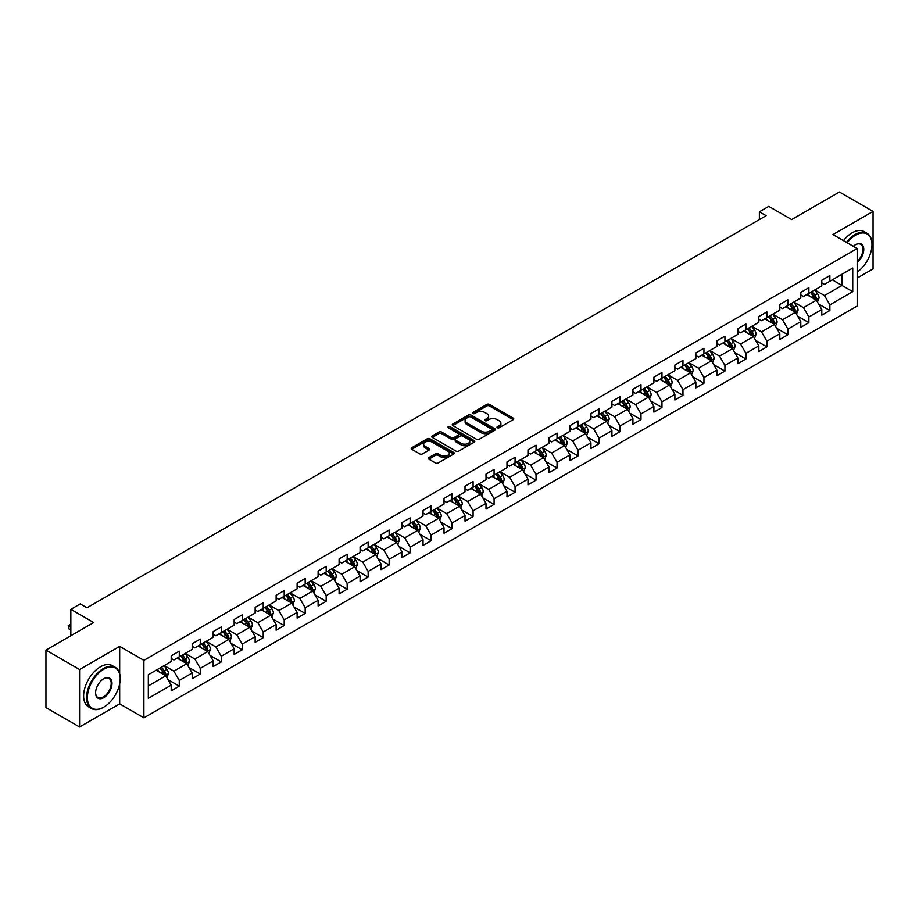 <?xml version="1.0" encoding="UTF-8"?>
<svg xmlns="http://www.w3.org/2000/svg" width="919" height="919" viewBox="0 0 919 919"><rect width="100%" height="100%" fill="white"/><g stroke="black" fill="none" stroke-linecap="round" stroke-linejoin="round"><path stroke-width="1.38" d="M497.34 427.76A1.31 0.758 0 0 0 499.189 427.76L513.216 419.65A1.872 1.08 0 0 0 513.767 418.892A1.872 1.08 0 0 0 513.216 418.134L489.448 404.406A1.872 1.08 0 0 0 486.806 404.406L472.78 412.505A1.31 0.758 0 0 0 474.629 413.573L476.444 412.528A5.973 3.446 0 0 1 484.899 412.528L486.875 413.665A5.973 3.446 0 0 1 488.621 416.112A5.973 3.446 0 0 1 486.875 418.547L485.06 419.592A1.31 0.758 0 0 0 486.909 420.661L488.724 419.615A5.973 3.446 0 0 1 497.179 419.615L499.155 420.764A5.973 3.446 0 0 1 500.912 423.199A5.973 3.446 0 0 1 499.155 425.635L497.34 426.692A1.31 0.758 0 0 0 497.34 427.76L497.34 426.692M428.84 457.616A1.872 1.08 0 0 0 428.288 458.386A1.872 1.08 0 0 0 428.84 459.144L435.503 462.992A1.872 1.08 0 0 0 438.145 462.992L453.733 453.997A1.872 1.08 0 0 0 454.273 453.239A1.872 1.08 0 0 0 453.733 452.47L429.966 438.754A1.872 1.08 0 0 0 427.324 438.754L411.735 447.748A1.872 1.08 0 0 0 411.195 448.506A1.872 1.08 0 0 0 411.735 449.276L419.799 453.929A1.872 1.08 0 0 0 422.43 453.929L429.104 450.069A1.872 1.08 0 0 0 429.655 449.311A1.872 1.08 0 0 0 429.104 448.552L425.106 446.243A4.997 2.883 0 0 1 423.648 444.199A4.997 2.883 0 0 1 426.726 441.534A4.997 2.883 0 0 1 432.171 442.165L447.817 451.195A4.997 2.883 0 0 1 449.288 453.239A4.997 2.883 0 0 1 446.197 455.904A4.997 2.883 0 0 1 440.752 455.273L438.145 453.768A1.872 1.08 0 0 0 435.503 453.768L428.84 457.616L428.84 459.144M857.174 278.066L873.05 268.899L873.05 211.416L839.415 192.002L791.661 219.572L768.789 206.373L759.37 211.807L766.101 215.689L86.983 607.769L80.252 603.886L70.843 609.331L70.843 635.73M119.677 673.661L119.677 646.379L79.585 669.526L45.95 650.101L93.704 622.531L70.843 609.331M119.677 646.379L143.892 660.359L857.174 248.544L857.174 306.027L143.892 717.831L143.892 660.359M873.05 211.416L832.959 234.563L857.174 248.544M476.57 439.282A1.872 1.08 0 0 0 479.213 439.282L494.801 430.287A1.872 1.08 0 0 0 495.341 429.529A1.872 1.08 0 0 0 494.801 428.759L471.033 415.043A1.872 1.08 0 0 0 468.391 415.043L452.803 424.038A1.872 1.08 0 0 0 452.263 424.796A1.872 1.08 0 0 0 452.803 425.566L476.57 439.282M448.771 428.036A1.31 0.758 0 0 1 450.103 428.22L474.238 442.154L458.684 451.137A1.872 1.08 0 0 1 456.042 451.137L432.275 437.421L438.937 433.596L438.937 432.045L432.275 435.893A1.872 1.08 0 0 0 431.723 436.651A1.872 1.08 0 0 0 432.275 437.421L432.275 435.893M438.937 433.596A1.872 1.08 0 0 1 441.579 433.596L441.579 432.045A1.872 1.08 0 0 0 438.937 432.045M441.579 432.045L451.218 437.605A1.872 1.08 0 0 0 453.86 437.605L458.282 435.055A1.872 1.08 0 0 0 458.834 434.296A1.872 1.08 0 0 0 458.282 433.527L448.254 427.737A1.31 0.758 0 0 1 450.103 426.669L474.261 440.615A1.872 1.08 0 0 1 474.813 441.384A1.872 1.08 0 0 1 474.261 442.142L474.261 440.615M79.585 669.526L79.585 726.998L45.95 707.584L45.95 650.101M168.039 679.658L179.274 686.148L179.274 680.474L192.186 673.018L192.186 678.693L200.262 674.029L200.262 668.354L213.174 660.899L213.174 666.574L221.249 661.91L221.249 656.246L234.161 648.78L234.161 654.454L242.237 649.79L242.237 644.127L255.149 636.672L255.149 642.335L263.213 637.683L263.213 632.008L276.137 624.552L276.137 630.216L284.201 625.563L284.201 619.888L297.124 612.433L297.124 618.108L305.188 613.444L305.188 607.769L318.112 600.314L318.112 605.989L326.176 601.325L326.176 595.661L339.1 588.206L339.1 593.869L347.164 589.205L347.164 583.542L360.076 576.087L360.076 581.75L368.151 577.098L368.151 571.423L381.063 563.967L381.063 569.642L389.139 564.978L389.139 559.303L402.051 551.848L402.051 557.523L410.127 552.859L410.127 547.196L423.039 539.729L423.039 545.404L431.114 540.74L431.114 535.076L444.026 527.621L444.026 533.284L452.102 528.632L452.102 522.957L465.014 515.502L465.014 521.176L473.09 516.512L473.09 510.838L486.002 503.382L486.002 509.057L494.077 504.393L494.077 498.718L506.989 491.263L506.989 496.938L515.065 492.274L515.065 486.611L527.977 479.155L527.977 484.818L536.053 480.166L536.053 474.491L548.965 467.036L548.965 472.699L557.04 468.047L557.04 462.372L569.952 454.916L569.952 460.591L578.028 455.927L578.028 450.253L590.94 442.797L590.94 448.472L599.004 443.808L599.004 438.145L611.928 430.689L611.928 436.353L619.992 431.689L619.992 426.025L632.915 418.57L632.915 424.233L640.98 419.581L640.98 413.906L653.903 406.451L653.903 412.126L661.967 407.462L661.967 401.787L674.891 394.331L674.891 400.006L682.955 395.342L682.955 389.679L695.867 382.212L695.867 387.887L703.943 383.223L703.943 377.56L716.854 370.104L716.854 375.768L724.93 371.115L724.93 365.44L737.842 357.985L737.842 363.66L745.918 358.996L745.918 353.321L758.83 345.866L758.83 351.54L766.905 346.877L766.905 341.202L779.817 333.746L779.817 339.421L787.893 334.757L787.893 329.094L800.805 321.639L800.805 327.302L808.881 322.649L808.881 316.975L821.793 309.519L821.793 315.183L829.868 310.53L829.868 304.855L852.74 291.656L852.74 268.038L841.976 274.253L841.976 285.441L852.74 291.656M179.274 686.148L171.198 690.801L171.198 685.137L148.327 698.337L148.327 674.73L171.198 661.519L171.198 655.856L179.274 651.192L179.274 656.867L192.186 649.411L192.186 643.737L200.262 639.073L200.262 644.747L213.174 637.292L213.174 631.617L221.249 626.953L221.249 632.628L234.161 625.173L234.161 619.498L242.237 614.845L242.237 620.509L255.149 613.053L255.149 607.39L263.213 602.726L263.213 608.401L276.137 600.934L276.137 595.271L284.201 590.607L284.201 596.282L297.124 588.826L297.124 583.151L305.188 578.488L305.188 584.162L318.112 576.707L318.112 571.032L326.176 566.38L326.176 572.043L339.1 564.588L339.1 558.924L347.164 554.26L347.164 559.924L360.076 552.468L360.076 546.805L368.151 542.141L368.151 547.816L381.063 540.361L381.063 534.686L389.139 530.022L389.139 535.697L402.051 528.241L402.051 522.566L410.127 517.914L410.127 523.577L423.039 516.122L423.039 510.447L431.114 505.795L431.114 511.458L444.026 504.003L444.026 498.339L452.102 493.675L452.102 499.35L465.014 491.883L465.014 486.22L473.09 481.556L473.09 487.231L486.002 479.775L486.002 474.101L494.077 469.437L494.077 475.112L506.989 467.656L506.989 461.981L515.065 457.329L515.065 462.992L527.977 455.537L527.977 449.873L536.053 445.21L536.053 450.873L548.965 443.417L548.965 437.754L557.04 433.09L557.04 438.765L569.952 431.31L569.952 425.635L578.028 420.971L578.028 426.646L590.94 419.19L590.94 413.516L599.004 408.863L599.004 414.526L611.928 407.071L611.928 401.396L619.992 396.744L619.992 402.407L632.915 394.952L632.915 389.288L640.98 384.624L640.98 390.299L653.903 382.844L653.903 377.169L661.967 372.505L661.967 378.18L674.891 370.725L674.891 365.05L682.955 360.386L682.955 366.061L695.867 358.605L695.867 352.93L703.943 348.278L703.943 353.941L716.854 346.486L716.854 340.823L724.93 336.159L724.93 341.834L737.842 334.367L737.842 328.703L745.918 324.039L745.918 329.714L758.83 322.259L758.83 316.584L766.905 311.92L766.905 317.595L779.817 310.14L779.817 304.465L787.893 299.812L787.893 305.476L800.805 298.02L800.805 292.357L808.881 287.693L808.881 293.356L821.793 285.901L821.793 280.238L829.868 275.574L829.868 281.248L852.74 268.038M177.114 658.107L186.81 663.702L173.886 671.157L164.202 665.563M171.198 658.418L173.886 659.968L179.274 656.867M173.886 671.157L179.274 680.474M186.81 663.702L192.186 673.018M198.102 645.988L207.786 651.582L194.874 659.038L185.19 653.443M192.186 646.298L194.874 647.849L200.262 644.747M194.874 659.038L200.262 668.354M207.786 651.582L213.174 660.899M219.09 633.869L228.774 639.463L215.862 646.919L206.178 641.324M213.174 634.179L215.862 635.741L221.249 632.628M215.862 646.919L221.249 656.246M228.774 639.463L234.161 648.78M240.077 621.749L249.761 627.344L236.849 634.799L227.165 629.216M234.161 622.071L236.849 623.622L242.237 620.509M236.849 634.799L242.237 644.127M249.761 627.344L255.149 636.672M261.065 609.642L270.749 615.236L257.837 622.691L248.153 617.097M255.149 609.952L257.837 611.503L263.213 608.401M257.837 622.691L263.213 632.008M270.749 615.236L276.137 624.552M282.053 597.522L291.737 603.117L278.825 610.572L269.141 604.978M276.137 597.832L278.825 599.383L284.201 596.282M278.825 610.572L284.201 619.888M291.737 603.117L297.124 612.433M303.04 585.403L312.724 590.997L299.812 598.453L290.128 592.858M297.124 585.713L299.812 587.264L305.188 584.162M299.812 598.453L305.188 607.769M312.724 590.997L318.112 600.314M324.028 573.284L333.712 578.878L320.8 586.333L311.116 580.739M318.112 573.594L320.8 575.156L326.176 572.043M320.8 586.333L326.176 595.661M333.712 578.878L339.1 588.206M345.016 561.176L354.7 566.759L341.788 574.226L332.104 568.631M339.1 561.486L341.788 563.037L347.164 559.924M341.788 574.226L347.164 583.542M354.7 566.759L360.076 576.087M366.003 549.057L375.687 554.651L362.775 562.106L353.08 556.512M360.076 549.367L362.775 550.918L368.151 547.816M362.775 562.106L368.151 571.423M375.687 554.651L381.063 563.967M386.991 536.937L396.675 542.532L383.763 549.987L374.067 544.393M381.063 537.247L383.763 538.798L389.139 535.697M383.763 549.987L389.139 559.303M396.675 542.532L402.051 551.848M407.979 524.818L417.663 530.412L404.751 537.868L395.055 532.273M402.051 525.128L404.751 526.69L410.127 523.577M404.751 537.868L410.127 547.196M417.663 530.412L423.039 539.729M428.966 512.71L438.65 518.293L425.738 525.748L416.043 520.165M423.039 513.02L425.738 514.571L431.114 511.458M425.738 525.748L431.114 535.076M438.65 518.293L444.026 527.621M449.942 500.591L459.638 506.185L446.714 513.641L437.03 508.046M444.026 500.901L446.714 502.452L452.102 499.35M446.714 513.641L452.102 522.957M459.638 506.185L465.014 515.502M470.93 488.471L480.626 494.066L467.702 501.521L458.018 495.927M465.014 488.782L467.702 490.332L473.09 487.231M467.702 501.521L473.09 510.838M480.626 494.066L486.002 503.382M491.918 476.352L501.613 481.947L488.69 489.402L479.006 483.808M486.002 476.662L488.69 478.213L494.077 475.112M488.69 489.402L494.077 498.718M501.613 481.947L506.989 491.263M512.905 464.233L522.601 469.827L509.677 477.283L499.993 471.7M506.989 464.543L509.677 466.105L515.065 462.992M509.677 477.283L515.065 486.611M522.601 469.827L527.977 479.155M533.893 452.125L543.577 457.708L530.665 465.175L520.981 459.58M527.977 452.435L530.665 453.986L536.053 450.873M530.665 465.175L536.053 474.491M543.577 457.708L548.965 467.036M554.881 440.006L564.565 445.6L551.653 453.056L541.969 447.461M548.965 440.316L551.653 441.867L557.04 438.765M551.653 453.056L557.04 462.372M564.565 445.6L569.952 454.916M575.868 427.886L585.552 433.481L572.64 440.936L562.956 435.342M569.952 428.197L572.64 429.747L578.028 426.646M572.64 440.936L578.028 450.253M585.552 433.481L590.94 442.797M596.856 415.767L606.54 421.361L593.628 428.817L583.944 423.222M590.94 416.077L593.628 417.64L599.004 414.526M593.628 428.817L599.004 438.145M606.54 421.361L611.928 430.689M617.844 403.659L627.528 409.242L614.616 416.698L604.932 411.115M611.928 403.969L614.616 405.52L619.992 402.407M614.616 416.698L619.992 426.025M627.528 409.242L632.915 418.57M638.831 391.54L648.515 397.134L635.603 404.59L625.919 398.995M632.915 391.85L635.603 393.401L640.98 390.299M635.603 404.59L640.98 413.906M648.515 397.134L653.903 406.451M659.819 379.421L669.503 385.015L656.591 392.47L646.907 386.876M653.903 379.731L656.591 381.282L661.967 378.18M656.591 392.47L661.967 401.787M669.503 385.015L674.891 394.331M680.807 367.301L690.491 372.896L677.579 380.351L667.895 374.757M674.891 367.611L677.579 369.174L682.955 366.061M677.579 380.351L682.955 389.679M690.491 372.896L695.867 382.212M701.794 355.182L711.478 360.776L698.566 368.232L688.871 362.649M695.867 355.504L698.566 357.054L703.943 353.941M698.566 368.232L703.943 377.56M711.478 360.776L716.854 370.104M722.782 343.074L732.466 348.669L719.554 356.124L709.859 350.53M716.854 343.384L719.554 344.935L724.93 341.834M719.554 356.124L724.93 365.44M732.466 348.669L737.842 357.985M743.77 330.955L753.454 336.549L740.542 344.005L730.846 338.41M737.842 331.265L740.542 332.816L745.918 329.714M740.542 344.005L745.918 353.321M753.454 336.549L758.83 345.866M764.757 318.836L774.441 324.43L761.518 331.885L751.834 326.291M758.83 319.146L761.518 320.697L766.905 317.595M761.518 331.885L766.905 341.202M774.441 324.43L779.817 333.746M785.734 306.716L795.429 312.311L782.506 319.766L772.822 314.172M779.817 307.026L782.506 308.589L787.893 305.476M782.506 319.766L787.893 329.094M795.429 312.311L800.805 321.639M806.721 294.608L816.417 300.191L803.493 307.658L793.809 302.064M800.805 294.919L803.493 296.469L808.881 293.356M803.493 307.658L808.881 316.975M816.417 300.191L821.793 309.519M832.292 279.847L841.976 285.441L824.481 295.539L814.797 289.945M821.793 282.799L824.481 284.35L829.868 281.248M824.481 295.539L829.868 304.855M79.585 726.998L119.677 703.851L143.892 717.831M759.37 211.807L759.37 219.572M148.327 685.907L165.822 675.81L156.127 670.227M165.822 675.81L171.198 685.137M818.634 304.04L829.868 310.53M797.646 316.159L808.881 322.649M776.658 328.278L787.893 334.757M755.671 340.386L766.905 346.877M734.683 352.505L745.918 358.996M713.695 364.625L724.93 371.115M692.708 376.744L703.943 383.223M671.72 388.863L682.955 395.342M650.732 400.971L661.967 407.462M629.745 413.091L640.98 419.581M608.769 425.21L619.992 431.689M587.781 437.329L599.004 443.808M566.793 449.437L578.028 455.927M545.806 461.556L557.04 468.047M524.818 473.676L536.053 480.166M503.83 485.795L515.065 492.274M482.843 497.914L494.077 504.393M461.855 510.022L473.09 516.512M440.867 522.141L452.102 528.632M419.88 534.261L431.114 540.74M398.892 546.38L410.127 552.859M377.904 558.488L389.139 564.978M356.917 570.607L368.151 577.098M335.929 582.726L347.164 589.205M314.941 594.846L326.176 601.325M293.954 606.954L305.188 613.444M272.977 619.073L284.201 625.563M251.99 631.192L263.213 637.683M231.002 643.311L242.237 649.79M210.014 655.431L221.249 661.91M189.027 667.539L200.262 674.029M119.677 703.851L119.677 683.816M497.868 427.944L499.155 427.197A5.973 3.446 0 0 0 500.912 424.75L500.912 423.199M488.621 416.112L488.621 417.663A5.973 3.446 0 0 1 486.875 420.098L485.588 420.845M513.193 419.673L489.448 405.957A1.872 1.08 0 0 0 486.806 405.957L473.296 413.757M494.778 430.299L471.033 416.594A1.872 1.08 0 0 0 468.391 416.594L452.837 425.577M491.493 430.058A1.31 0.758 0 0 0 491.493 428.989L470.631 416.95A1.31 0.758 0 0 0 468.782 416.95L466.875 418.053A5.973 3.446 0 0 0 465.117 420.488A5.973 3.446 0 0 0 466.875 422.935L481.131 431.172A5.973 3.446 0 0 0 489.586 431.172L491.493 430.058L491.493 431.62A1.31 0.758 0 0 0 491.883 431.08L491.883 429.529M465.117 420.488L465.117 422.051A5.973 3.446 0 0 0 466.875 424.486L466.875 422.935M491.493 431.62L489.586 432.723A5.973 3.446 0 0 1 481.131 432.723L466.875 424.486M441.579 433.596L451.218 439.167A1.872 1.08 0 0 0 453.86 439.167L458.282 436.605A1.872 1.08 0 0 0 458.834 435.847L458.834 434.296M461.223 443.383A4.997 2.883 0 0 0 466.668 444.003A4.997 2.883 0 0 0 469.758 441.35A4.997 2.883 0 0 0 468.288 439.305L462.774 436.123A1.872 1.08 0 0 0 460.132 436.123L455.709 438.673A1.872 1.08 0 0 0 455.169 439.443A1.872 1.08 0 0 0 455.709 440.201L461.223 443.383L461.223 444.934A4.997 2.883 0 0 0 466.668 445.566A4.997 2.883 0 0 0 469.758 442.901L469.758 441.35M455.169 439.443L455.169 440.994A1.872 1.08 0 0 0 455.709 441.752L455.709 440.201M461.223 444.934L455.709 441.752M449.288 453.239L449.288 454.79A4.997 2.883 0 0 1 446.197 457.455A4.997 2.883 0 0 1 440.752 456.835L438.145 455.33A1.872 1.08 0 0 0 435.503 455.33L428.863 459.155M423.648 444.199L423.648 445.761A4.997 2.883 0 0 0 425.106 447.794L425.106 446.243M429.081 450.092L425.106 447.794M453.71 454.009L429.966 440.304A1.872 1.08 0 0 0 427.324 440.304L411.758 449.288M817.473 302.041L819.07 298.009A5.043 2.906 -120 0 0 817.462 293.712L814.693 290.002M809.846 296.412L807.962 293.885M810.524 292.414L813.292 296.125A5.043 2.906 60 0 1 814.739 299.157L816.359 298.216A5.043 2.906 -120 0 0 814.912 295.194L812.132 291.484M810.868 292.208L813.947 296.32A2.573 1.482 60 0 1 814.418 297.101L816.359 298.216M857.174 272.07A23.216 13.406 120 0 0 871.97 244.661A23.216 13.406 120 0 0 855.566 235.184A23.216 13.406 120 0 0 847.134 242.742M846.433 242.34A23.779 13.728 -60 0 1 855.152 234.483A23.779 13.728 -60 0 1 867.054 233.311A23.779 13.728 -60 0 1 871.97 244.201A23.779 13.728 -60 0 1 871.97 244.431M853.314 246.315A11.602 6.697 -60 0 1 855.566 244.661L855.566 244.661A11.602 6.697 -60 0 1 863.722 248.486A11.602 6.697 -60 0 1 857.174 262.501M843.47 240.629A23.779 13.728 -60 0 1 852.2 232.783A23.779 13.728 -60 0 1 864.09 231.599L867.054 233.311M857.174 261.444A11.039 6.376 120 0 0 862.7 251.886A11.039 6.376 120 0 0 860.678 244.351A11.039 6.376 120 0 0 855.359 244.787M103.399 707.354L103.801 707.113A23.216 13.406 120 0 0 120.217 678.693A23.216 13.406 120 0 0 103.801 669.216A23.216 13.406 120 0 0 87.385 697.636A23.216 13.406 120 0 0 103.801 707.113L103.399 707.354A23.779 13.728 -60 0 1 91.509 708.526A23.779 13.728 -60 0 1 87.856 689.468A23.779 13.728 -60 0 1 103.399 668.515A23.779 13.728 -60 0 1 115.289 667.332A23.779 13.728 -60 0 1 120.217 678.222A23.779 13.728 -60 0 1 120.205 678.452M103.801 697.636A11.602 6.697 -60 0 1 95.587 692.903A11.602 6.697 -60 0 1 103.801 678.693L103.801 678.693A11.602 6.697 -60 0 1 112.003 683.426A11.602 6.697 -60 0 1 103.801 697.636M95.599 692.662A11.039 6.376 120 0 0 97.873 697.487A11.039 6.376 120 0 0 103.399 696.935A11.039 6.376 120 0 0 110.602 687.217A11.039 6.376 120 0 0 108.913 678.371A11.039 6.376 120 0 0 103.594 678.808M91.509 708.526L88.546 706.814A23.779 13.728 -60 0 1 84.904 687.757A23.779 13.728 -60 0 1 100.435 666.803A23.779 13.728 -60 0 1 112.325 665.632L115.289 667.332M796.486 314.149L798.094 310.128A5.043 2.906 -120 0 0 796.474 305.832L793.706 302.121M788.858 308.52L786.974 306.004M789.536 304.534L792.304 308.233A5.043 2.906 60 0 1 793.752 311.265L795.372 310.335A5.043 2.906 -120 0 0 793.924 307.302L791.144 303.603M789.88 304.327L792.959 308.439A2.573 1.482 60 0 1 793.43 309.221L795.372 310.335M775.498 326.268L777.106 322.236A5.043 2.906 -120 0 0 775.498 317.951L772.718 314.241M767.87 320.639L765.986 318.123M768.548 316.653L771.317 320.352A5.043 2.906 60 0 1 772.764 323.385L774.384 322.454A5.043 2.906 -120 0 0 772.936 319.421L770.156 315.711M768.893 316.446L771.971 320.559A2.573 1.482 60 0 1 772.442 321.34L774.384 322.454M754.51 338.387L756.119 334.355A5.043 2.906 -120 0 0 754.51 330.059L751.731 326.36M746.894 332.758L744.999 330.243M747.561 328.761L750.341 332.471A5.043 2.906 60 0 1 751.776 335.504L753.396 334.573A5.043 2.906 -120 0 0 751.949 331.541L749.169 327.83M747.905 328.565L750.995 332.678A2.573 1.482 60 0 1 751.455 333.459L753.396 334.573M733.523 350.507L735.131 346.474A5.043 2.906 -120 0 0 733.523 342.178L730.743 338.468M725.907 344.878L724.011 342.362M726.573 340.88L729.353 344.591A5.043 2.906 60 0 1 730.789 347.623L732.409 346.693A5.043 2.906 -120 0 0 730.961 343.66L728.181 339.95M726.918 340.673L730.008 344.786A2.573 1.482 60 0 1 730.467 345.567L732.409 346.693M712.535 362.626L714.143 358.594A5.043 2.906 -120 0 0 712.535 354.297L709.755 350.587M704.919 356.986L703.024 354.47M705.585 352.999L708.365 356.71A5.043 2.906 60 0 1 709.801 359.731L711.421 358.801A5.043 2.906 -120 0 0 709.973 355.768L707.193 352.069M705.941 352.793L709.02 356.905A2.573 1.482 60 0 1 709.479 357.686L711.421 358.801M691.559 374.734L693.156 370.702A5.043 2.906 -120 0 0 691.548 366.417L688.768 362.706M683.931 369.105L682.047 366.589M684.598 365.119L687.378 368.818A5.043 2.906 60 0 1 688.813 371.85L690.433 370.92A5.043 2.906 -120 0 0 688.986 367.887L686.217 364.177M684.954 364.912L688.032 369.024A2.573 1.482 60 0 1 688.492 369.806L690.433 370.92M670.571 386.853L672.168 382.821A5.043 2.906 -120 0 0 670.56 378.525L667.78 374.826M662.944 381.224L661.06 378.708M663.61 377.227L666.39 380.937A5.043 2.906 60 0 1 667.826 383.97L669.446 383.039A5.043 2.906 -120 0 0 667.998 380.007L665.23 376.296M663.966 377.031L667.045 381.144A2.573 1.482 60 0 1 667.504 381.925L669.446 383.039M649.584 398.972L651.18 394.94A5.043 2.906 -120 0 0 649.572 390.644L646.792 386.945M641.956 393.343L640.072 390.828M642.622 389.346L645.402 393.056A5.043 2.906 60 0 1 646.838 396.089L648.458 395.159A5.043 2.906 -120 0 0 647.01 392.126L644.242 388.415M642.978 389.139L646.057 393.252A2.573 1.482 60 0 1 646.528 394.033L648.458 395.159M628.596 411.092L630.193 407.06A5.043 2.906 -120 0 0 628.585 402.763L625.805 399.053M620.968 405.463L619.084 402.936M621.635 401.465L624.415 405.176A5.043 2.906 60 0 1 625.862 408.208L627.47 407.266A5.043 2.906 -120 0 0 626.023 404.234L623.254 400.535M621.991 401.258L625.069 405.371A2.573 1.482 60 0 1 625.54 406.152L627.47 407.266M607.608 423.199L609.205 419.167A5.043 2.906 -120 0 0 607.597 414.883L604.817 411.172M599.981 417.571L598.097 415.055M600.647 413.584L603.427 417.283A5.043 2.906 60 0 1 604.874 420.316L606.483 419.386A5.043 2.906 -120 0 0 605.047 416.353L602.267 412.654M601.003 413.378L604.082 417.49A2.573 1.482 60 0 1 604.553 418.271L606.483 419.386M586.621 435.319L588.217 431.287A5.043 2.906 -120 0 0 586.609 427.002L583.829 423.291M578.993 429.69L577.109 427.174M579.659 425.692L582.439 429.403A5.043 2.906 60 0 1 583.887 432.435L585.495 431.505A5.043 2.906 -120 0 0 584.059 428.472L581.279 424.762M580.015 425.497L583.094 429.61A2.573 1.482 60 0 1 583.565 430.391L585.495 431.505M565.633 447.438L567.23 443.406A5.043 2.906 -120 0 0 565.622 439.11L562.842 435.411M558.005 441.809L556.121 439.293M558.672 437.812L561.452 441.522A5.043 2.906 60 0 1 562.899 444.555L564.507 443.624A5.043 2.906 -120 0 0 563.071 440.592L560.291 436.881M559.028 437.616L562.106 441.729A2.573 1.482 60 0 1 562.577 442.498L564.507 443.624M544.645 459.557L546.242 455.525A5.043 2.906 -120 0 0 544.634 451.229L541.865 447.519M537.018 453.929L535.134 451.401M537.684 449.931L540.464 453.641A5.043 2.906 60 0 1 541.911 456.674L543.52 455.744A5.043 2.906 -120 0 0 542.084 452.711L539.304 449M538.04 449.724L541.119 453.837A2.573 1.482 60 0 1 541.59 454.618L543.52 455.744M523.658 471.677L525.254 467.645A5.043 2.906 -120 0 0 523.646 463.348L520.878 459.638M516.03 466.036L514.146 463.521M516.708 462.05L519.476 465.749A5.043 2.906 60 0 1 520.924 468.782L522.532 467.851A5.043 2.906 -120 0 0 521.096 464.819L518.316 461.12M517.052 461.843L520.131 465.956A2.573 1.482 60 0 1 520.602 466.737L522.532 467.851M502.67 483.785L504.267 479.752A5.043 2.906 -120 0 0 502.659 475.468L499.89 471.757M495.042 478.156L493.158 475.64M495.72 474.17L498.489 477.869A5.043 2.906 60 0 1 499.936 480.901L501.544 479.971A5.043 2.906 -120 0 0 500.108 476.938L497.328 473.228M496.065 473.963L499.143 478.075A2.573 1.482 60 0 1 499.614 478.856L501.544 479.971M481.682 495.904L483.279 491.872A5.043 2.906 -120 0 0 481.671 487.575L478.902 483.876M474.055 490.275L472.171 487.759M474.732 486.277L477.501 489.988A5.043 2.906 60 0 1 478.948 493.021L480.568 492.09A5.043 2.906 -120 0 0 479.121 489.057L476.341 485.347M475.077 486.082L478.156 490.195A2.573 1.482 60 0 1 478.627 490.976L480.568 492.09M460.695 508.023L462.303 503.991A5.043 2.906 -120 0 0 460.683 499.695L457.915 495.984M453.067 502.394L451.183 499.879M453.745 498.397L456.513 502.107A5.043 2.906 60 0 1 457.961 505.14L459.58 504.209A5.043 2.906 -120 0 0 458.133 501.177L455.353 497.466M454.089 498.19L457.168 502.302A2.573 1.482 60 0 1 457.639 503.084L459.58 504.209M439.707 520.143L441.315 516.11A5.043 2.906 -120 0 0 439.707 511.814L436.927 508.104M432.079 514.514L430.195 511.986M432.757 510.516L435.537 514.226A5.043 2.906 60 0 1 436.973 517.259L438.593 516.317A5.043 2.906 -120 0 0 437.145 513.284L434.365 509.586M433.102 510.309L436.192 514.422A2.573 1.482 60 0 1 436.651 515.203L438.593 516.317M418.719 532.25L420.328 528.218A5.043 2.906 -120 0 0 418.719 523.933L415.939 520.223M411.103 526.621L409.208 524.106M411.769 522.635L414.549 526.334A5.043 2.906 60 0 1 415.985 529.367L417.605 528.436A5.043 2.906 -120 0 0 416.158 525.404L413.378 521.705M412.114 522.429L415.204 526.541A2.573 1.482 60 0 1 415.664 527.322L417.605 528.436M397.732 544.37L399.34 540.338A5.043 2.906 -120 0 0 397.732 536.041L394.952 532.342M390.115 538.741L388.22 536.225M390.782 534.743L393.562 538.454A5.043 2.906 60 0 1 394.998 541.486L396.617 540.556A5.043 2.906 -120 0 0 395.17 537.523L392.39 533.813M391.126 534.548L394.217 538.66A2.573 1.482 60 0 1 394.676 539.442L396.617 540.556M376.744 556.489L378.352 552.457A5.043 2.906 -120 0 0 376.744 548.161L373.964 544.462M369.128 550.86L367.232 548.344M369.794 546.862L372.574 550.573A5.043 2.906 60 0 1 374.01 553.606L375.63 552.675A5.043 2.906 -120 0 0 374.182 549.642L371.414 545.932M370.15 546.667L373.229 550.768A2.573 1.482 60 0 1 373.688 551.549L375.63 552.675M355.768 568.608L357.365 564.576A5.043 2.906 -120 0 0 355.756 560.28L352.976 556.569M348.14 562.979L346.256 560.452M348.806 558.982L351.586 562.692A5.043 2.906 60 0 1 353.022 565.725L354.642 564.783A5.043 2.906 -120 0 0 353.195 561.75L350.426 558.051M349.163 558.775L352.241 562.887A2.573 1.482 60 0 1 352.701 563.669L354.642 564.783M334.78 580.716L336.377 576.695A5.043 2.906 -120 0 0 334.769 572.399L331.989 568.689M327.153 575.087L325.269 572.571M327.819 571.101L330.599 574.8A5.043 2.906 60 0 1 332.035 577.833L333.654 576.902A5.043 2.906 -120 0 0 332.207 573.87L329.439 570.171M328.175 570.894L331.254 575.007A2.573 1.482 60 0 1 331.713 575.788L333.654 576.902M313.793 592.835L315.389 588.803A5.043 2.906 -120 0 0 313.781 584.518L311.001 580.808M306.165 587.207L304.281 584.691M306.831 583.209L309.611 586.919A5.043 2.906 60 0 1 311.059 589.952L312.667 589.022A5.043 2.906 -120 0 0 311.219 585.989L308.451 582.278M307.187 583.014L310.266 587.126A2.573 1.482 60 0 1 310.737 587.907L312.667 589.022M292.805 604.955L294.402 600.923A5.043 2.906 -120 0 0 292.793 596.626L290.013 592.927M285.177 599.326L283.293 596.81M285.843 595.328L288.623 599.039A5.043 2.906 60 0 1 290.071 602.071L291.679 601.141A5.043 2.906 -120 0 0 290.232 598.108L287.463 594.398M286.2 595.133L289.278 599.245A2.573 1.482 60 0 1 289.749 600.015L291.679 601.141M271.817 617.074L273.414 613.042A5.043 2.906 -120 0 0 271.806 608.746L269.026 605.035M264.19 611.445L262.306 608.929M264.856 607.448L267.636 611.158A5.043 2.906 60 0 1 269.083 614.191L270.691 613.26A5.043 2.906 -120 0 0 269.256 610.227L266.476 606.517M265.212 607.241L268.291 611.353A2.573 1.482 60 0 1 268.762 612.134L270.691 613.26M250.83 629.193L252.426 625.161A5.043 2.906 -120 0 0 250.818 620.865L248.038 617.154M243.202 623.553L241.318 621.037M243.868 619.567L246.648 623.266A5.043 2.906 60 0 1 248.096 626.298L249.704 625.368A5.043 2.906 -120 0 0 248.268 622.335L245.488 618.636M244.224 619.36L247.303 623.473A2.573 1.482 60 0 1 247.774 624.254L249.704 625.368M229.842 641.301L231.439 637.269A5.043 2.906 -120 0 0 229.83 632.984L227.05 629.274M222.214 635.672L220.33 633.157M222.88 631.686L225.66 635.385A5.043 2.906 60 0 1 227.108 638.418L228.716 637.487A5.043 2.906 -120 0 0 227.28 634.455L224.5 630.744M223.237 631.479L226.315 635.592A2.573 1.482 60 0 1 226.786 636.373L228.716 637.487M208.854 653.42L210.451 649.388A5.043 2.906 -120 0 0 208.843 645.092L206.074 641.393M201.227 647.792L199.343 645.276M201.893 643.794L204.673 647.504A5.043 2.906 60 0 1 206.12 650.537L207.728 649.607A5.043 2.906 -120 0 0 206.293 646.574L203.513 642.863M202.249 643.599L205.328 647.711A2.573 1.482 60 0 1 205.799 648.492L207.728 649.607M187.867 665.54L189.463 661.508A5.043 2.906 -120 0 0 187.855 657.211L185.087 653.512M180.239 659.911L178.355 657.395M180.917 655.913L183.685 659.624A5.043 2.906 60 0 1 185.133 662.656L186.741 661.726A5.043 2.906 -120 0 0 185.305 658.693L182.525 654.983M181.261 655.706L184.34 659.819A2.573 1.482 60 0 1 184.811 660.6L186.741 661.726M166.879 677.659L168.476 673.627A5.043 2.906 -120 0 0 166.867 669.331L164.099 665.62M159.251 672.03L157.367 669.503M159.929 668.033L162.697 671.743A5.043 2.906 60 0 1 164.145 674.776L165.765 673.834A5.043 2.906 -120 0 0 164.317 670.801L161.537 667.102M160.274 667.826L163.352 671.938A2.573 1.482 60 0 1 163.823 672.719L165.765 673.834M70.843 624.989L68.925 626.092L70.843 627.195M68.925 628.883L68.19 625.667L68.925 626.092L68.925 628.883L70.843 629.986M68.19 625.667L70.843 624.323M499.155 427.197L499.155 425.635M485.06 420.661L485.06 419.592M486.875 420.098L486.875 418.547M472.78 413.573L472.78 412.505M486.806 405.957L486.806 404.406M489.448 405.957L489.448 404.406M513.216 419.65L513.216 418.134M452.803 425.566L452.803 424.038M468.391 416.594L468.391 415.043M471.033 416.594L471.033 415.043M494.801 430.287L494.801 428.759M481.131 432.723L481.131 431.172M489.586 432.723L489.586 431.172M451.218 439.167L451.218 437.605M453.86 439.167L453.86 437.605M458.282 436.605L458.282 435.055M450.103 428.22L450.103 426.669M435.503 455.33L435.503 453.768M438.145 455.33L438.145 453.768M440.752 456.835L440.752 455.273M429.104 450.069L429.104 448.552M411.735 449.276L411.735 447.748M427.324 440.304L427.324 438.754M429.966 440.304L429.966 438.754M453.733 453.997L453.733 452.47M815.911 299.904L819.047 298.101M814.912 295.194L817.462 293.712M811.328 297.262L813.292 296.125M794.924 312.023L798.06 310.22M793.924 307.302L796.474 305.832M790.34 309.381L792.304 308.233M773.936 324.143L777.072 322.339M772.936 319.421L775.498 317.951M769.352 321.489L771.317 320.352M752.948 336.262L756.084 334.459M751.949 331.541L754.51 330.059M748.365 333.608L750.341 332.471M731.972 348.381L735.097 346.566M730.961 343.66L733.523 342.178M727.377 345.728L729.353 344.591M710.984 360.489L714.109 358.686M709.973 355.768L712.535 354.297M706.389 357.847L708.365 356.71M689.997 372.609L693.121 370.805M688.986 367.887L691.548 366.417M685.402 369.955L687.378 368.818M669.009 384.728L672.134 382.924M667.998 380.007L670.56 378.525M664.414 382.074L666.39 380.937M648.021 396.847L651.146 395.032M647.01 392.126L649.572 390.644M643.426 394.194L645.402 393.056M627.034 408.955L630.158 407.151M626.023 404.234L628.585 402.763M622.439 406.313L624.415 405.176M606.046 421.074L609.171 419.271M605.047 416.353L607.597 414.883M601.451 418.421L603.427 417.283M585.058 433.194L588.183 431.39M584.059 428.472L586.609 427.002M580.463 430.54L582.439 429.403M564.071 445.313L567.195 443.509M563.071 440.592L565.622 439.11M559.476 442.659L561.452 441.522M543.083 457.421L546.208 455.617M542.084 452.711L544.634 451.229M538.5 454.779L540.464 453.641M522.095 469.54L525.22 467.737M521.096 464.819L523.646 463.348M517.512 466.898L519.476 465.749M501.108 481.659L504.244 479.856M500.108 476.938L502.659 475.468M496.524 479.006L498.489 477.869M480.12 493.779L483.256 491.975M479.121 489.057L481.671 487.575M475.537 491.125L477.501 489.988M459.132 505.898L462.268 504.083M458.133 501.177L460.683 499.695M454.549 503.244L456.513 502.107M438.145 518.006L441.281 516.202M437.145 513.284L439.707 511.814M433.561 515.364L435.537 514.226M417.169 530.125L420.293 528.322M416.158 525.404L418.719 523.933M412.574 527.472L414.549 526.334M396.181 542.244L399.305 540.441M395.17 537.523L397.732 536.041M391.586 539.591L393.562 538.454M375.193 554.364L378.318 552.549M374.182 549.642L376.744 548.161M370.598 551.71L372.574 550.573M354.206 566.472L357.33 564.668M353.195 561.75L355.756 560.28M349.611 563.829L351.586 562.692M333.218 578.591L336.343 576.787M332.207 573.87L334.769 572.399M328.623 575.937L330.599 574.8M312.23 590.71L315.355 588.907M311.219 585.989L313.781 584.518M307.635 588.057L309.611 586.919M291.243 602.83L294.367 601.026M290.232 598.108L292.793 596.626M286.648 600.176L288.623 599.039M270.255 614.949L273.38 613.134M269.256 610.227L271.806 608.746M265.66 612.295L267.636 611.158M249.267 627.057L252.392 625.253M248.268 622.335L250.818 620.865M244.672 624.415L246.648 623.266M228.28 639.176L231.404 637.372M227.28 634.455L229.83 632.984M223.685 636.522L225.66 635.385M207.292 651.295L210.417 649.492M206.293 646.574L208.843 645.092M202.708 648.642L204.673 647.504M186.304 663.415L189.44 661.6M185.305 658.693L187.855 657.211M181.721 660.761L183.685 659.624M165.317 675.522L168.453 673.719M164.317 670.801L166.867 669.331M160.733 672.88L162.697 671.743"/></g></svg>
